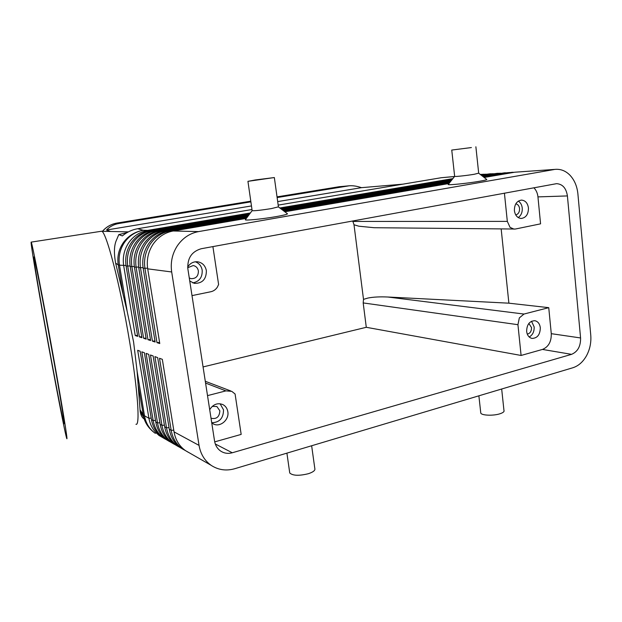 <?xml version="1.0" encoding="UTF-8"?>
<svg xmlns="http://www.w3.org/2000/svg" width="622" height="622" viewBox="0 0 622 622"><rect width="100%" height="100%" fill="white"/><g stroke="black" fill="none" stroke-linecap="round" stroke-linejoin="round"><path stroke-width="0.93" d="M102.482 231.298C106.416 226.797 111.299 224.044 117.138 223.041L116.944 223.065M338.671 186.802L349.206 185.791C352.814 185.496 356.904 186.118 361.475 187.665L402.986 184.151M277.132 197.555L349.206 185.791M454.534 176.5L441.208 177.729L278.182 205.112M251.98 209.521L137.656 228.725C132.058 229.705 126.958 232.099 122.355 235.909L118.802 234.587L116.749 239.478C114.09 244.765 113.725 252.672 115.645 263.199L127.16 311.358L133.59 341.952L137.104 371.256L140.214 411.686C140.922 415.512 142.259 417.93 144.218 418.94M188.536 452.427L185.589 450.686C179.338 446.254 175.482 439.979 174.036 431.862L162.319 359.314L159.512 358.288L171.182 430.315C172.621 438.378 176.454 444.613 182.666 449.014L186.219 451.043M484.173 177.472L514.806 172.208L555.92 169.324C561.168 169.091 565.841 171.05 569.939 175.186C574.464 180.022 577.115 186.266 577.9 193.909L590.752 335.095C591.335 342.434 589.936 349.292 586.554 355.66C583.032 361.918 578.46 365.954 572.831 367.765L234.712 468.724C226.431 471.064 218.781 470.061 211.737 465.715L211.138 465.31C204.584 460.653 200.556 454.013 199.048 445.391L174.036 431.862M165.048 438.992L162.498 437.46C156.526 433.246 152.849 427.306 151.449 419.64L140.168 351.22L137.68 350.31L148.915 418.264C150.306 425.883 153.968 431.785 159.901 435.975L163.298 437.919M183.451 449.527L180.745 447.91C174.549 443.525 170.739 437.32 169.301 429.297L157.669 357.619L154.932 356.616L166.509 427.788C167.94 435.758 171.734 441.923 177.9 446.277L181.414 448.299M178.685 446.798L176.018 445.204C169.884 440.866 166.105 434.724 164.674 426.793L153.136 355.955L150.462 354.983L161.953 425.324C163.376 433.2 167.139 439.295 173.243 443.61L176.726 445.609M174.028 444.131L171.408 442.561C165.328 438.261 161.58 432.197 160.165 424.352L148.705 354.338L146.1 353.389L157.506 422.913C158.913 430.704 162.645 436.737 168.686 441.006L172.146 442.988M169.487 441.534L166.898 439.987C160.873 435.727 157.164 429.716 155.757 421.965L144.39 352.76L141.839 351.834L153.16 420.565C154.559 428.263 158.252 434.234 164.247 438.463L167.668 440.423M246.825 217.762L170.257 230.917C162.015 232.472 155.352 236.858 150.283 244.073C145.455 251.482 143.674 259.623 144.965 268.486L156.977 342.636L159.768 343.538L147.702 268.844C146.403 259.91 148.191 251.708 153.059 244.244C158.159 236.974 164.861 232.55 173.157 230.987L246.359 218.392M147.702 268.844L171.688 271.969C170.342 262.445 172.24 253.706 177.387 245.737C182.775 237.985 189.834 233.266 198.566 231.602L173.157 230.987M514.806 172.208L555.92 169.324M249.733 213.859L151.993 230.482C144.071 231.959 137.68 236.127 132.82 243C128.186 250.052 126.491 257.803 127.743 266.247L139.382 336.899L141.746 336.712M250.402 212.957L147.694 230.373C139.849 231.835 133.52 235.956 128.715 242.751C124.128 249.717 122.456 257.376 123.692 265.718L135.238 335.553L137.711 336.362L126.11 266.037C124.866 257.632 126.554 249.92 131.164 242.899C136 236.065 142.368 231.905 150.267 230.435L250.005 213.494M249.033 214.792L156.394 230.583C148.394 232.084 141.94 236.306 137.027 243.256C132.346 250.402 130.636 258.239 131.895 266.784L143.62 338.282L146.046 338.088M139.382 336.899L141.917 337.73L130.223 266.566C128.964 258.06 130.667 250.262 135.332 243.155C140.222 236.236 146.652 232.029 154.621 230.544L249.313 214.419M248.318 215.756L160.904 230.692C152.825 232.208 146.302 236.484 141.342 243.521C136.607 250.752 134.873 258.69 136.148 267.343L147.966 339.698L150.454 339.503M143.62 338.282L146.217 339.13L134.43 267.118C133.17 258.511 134.888 250.612 139.6 243.42C144.545 236.414 151.037 232.154 159.092 230.653L248.606 215.367M247.587 216.744L165.522 230.801C157.358 232.34 150.773 236.671 145.758 243.793C140.976 251.117 139.219 259.149 140.502 267.911L152.421 341.144L154.964 340.949M147.966 339.698L150.625 340.561L138.745 267.678C137.47 258.962 139.211 250.969 143.977 243.684C148.969 236.593 155.531 232.286 163.664 230.762L247.883 216.347M152.421 341.144L155.142 342.038L143.169 268.253C141.878 259.436 143.643 251.335 148.464 243.964C153.51 236.78 160.142 232.418 168.352 230.871L247.128 217.358M480.308 174.463L483.115 174.269L480.511 174.619M485.09 174.269L483.115 174.269M480.962 174.976L490.128 173.795L481.265 175.21M492.142 173.795L490.128 173.795M481.731 175.575L497.273 173.313L482.042 175.816M499.334 173.313L497.273 173.313M482.524 176.189L504.574 172.815L482.843 176.438M506.666 172.823L504.574 172.815M483.341 176.827L512.023 172.31L483.667 177.083M514.161 172.317L512.023 172.31M363.505 299.361L363.186 302.922L517.939 324.692L519.339 317.904L523.988 314.048L387.809 297.013C379.848 296.647 373.223 296.989 367.944 298.047L363.505 299.361L354.004 224.767L352.736 220.958M567.412 195.93L580.583 337.956C580.738 346.26 577.729 351.718 571.564 354.346L232.278 452.769C228.227 453.881 224.48 453.391 221.035 451.308C217.506 448.983 215.344 445.554 214.559 441.021L187.86 268.867C187.245 258.262 191.685 251.56 201.178 248.746L556.589 183.661C562.599 184.081 566.207 188.171 567.412 195.93L537.952 196.894L540.572 223.842L515.35 229.036L374.141 227.714L358.847 226.206L354.004 224.767M514.099 229.153L510.071 227.403L507.319 221.378L352.798 221.44M211.029 418.248C216.51 419.407 219.457 416.927 219.854 410.808L216.884 406.516L212.25 406.384M211.729 422.742C219.527 422.493 223.461 418.186 223.523 409.828L220.102 403.748M209.7 409.68C213.152 404.284 217.544 402.589 222.878 404.588C225.607 406.042 227.248 408.405 227.823 411.671C229.456 419.959 219.737 427.936 213.019 423.722L211.744 422.836M515.747 214.948C518.367 214.147 519.642 212.016 519.564 208.564C519.16 205.866 517.908 204.288 515.809 203.822M518.227 217.568C521.143 215.476 522.48 212.296 522.247 208.043C521.85 204.863 520.544 202.547 518.313 201.108M528.443 207.927C528.459 214.201 526.057 217.716 521.236 218.47C517.457 218.081 515.179 215.476 514.394 210.664C514.355 204.467 516.711 200.945 521.454 200.097C525.318 200.432 527.65 203.036 528.443 207.927M189.275 277.972L191.141 278.664C195.984 278.703 198.402 276.129 198.395 270.943C197.773 267.934 196.047 266.13 193.217 265.54L187.72 267.709M192.773 282.893C199.351 281.572 202.492 277.342 202.189 270.205C201.396 266.014 199.118 263.207 195.355 261.784M187.673 267.118C190.099 263.199 193.473 261.427 197.78 261.792C202.477 262.733 205.338 265.695 206.372 270.687C206.364 279.262 202.368 283.484 194.367 283.36L189.749 281.02M527.285 334.123C530.131 333.431 531.553 331.254 531.538 327.576L528.848 323.456M529.198 336.992C532.681 334.986 534.329 331.619 534.142 326.877L531.507 321.247M540.324 327.747C540.145 334.683 537.369 338.236 531.997 338.415C528.995 337.66 527.207 335.328 526.64 331.417C526.803 324.544 529.532 320.975 534.827 320.703C537.921 321.411 539.748 323.759 540.324 327.747M480.697 412.293L480.79 413.125C481.77 415.519 493.425 415.947 499.94 413.778C503.167 412.705 504.504 411.585 503.952 410.403L501.674 389.014M311.645 445.749L314.81 468.498C315.44 470.31 313.325 472.036 308.465 473.684C299.081 475.986 292.838 475.76 289.751 473.008L289.619 472.09M454.643 176.29L454.659 176.43C455.444 176.765 467.363 175.451 474.259 174.269L478.683 173.149L475.877 146.776M478.761 173.258L486.536 179.315C487.671 179.587 485.385 180.225 479.686 181.235C468.327 183.257 448.672 185.294 448.19 184.532L448.439 184.221M471.39 147.562L451.751 150.058L471.39 147.562M274.356 177.628L278.423 206.846L271.285 208.611C261.364 210.182 254.989 210.881 252.151 210.71L252.128 210.555M278.508 206.955L287.224 213.587C288.468 214.061 284.752 215.072 276.09 216.627C263.192 218.905 245.628 220.701 245.309 219.799L245.581 219.442M255.323 179.952L274.349 177.55L247.937 181.336L255.323 179.952M110.374 231.446L106.517 230.016C109.892 226.501 113.997 224.34 118.833 223.508L250.884 201.862M53.438 356.95C62.34 406.563 67.977 441.402 66.826 438.627C65.613 436.799 54.627 379.731 45.157 326.931C37.063 281.991 30.338 241.686 31.162 242.121C31.528 239.812 42.661 296.748 53.438 356.95M101.129 231.291L101.262 231.275C105.491 228.554 120.1 283.725 129.796 342.776C137.952 391.409 140.16 426.249 135.954 424.274M45.678 328.828C38.999 291.718 33.487 258.768 33.806 257.228C33.72 252.929 43.322 301.942 52.683 354.221C60.474 397.621 65.333 427.757 63.973 423.403C62.597 419.764 53.554 372.726 45.678 328.828M55.14 368.045L45.033 312.431M205.571 383.066L225.91 390.88L231.781 391.355L235.085 393.998L241.173 434.405L214.714 441.869M212.903 246.6L218.61 284.511L217.319 287.208C215.702 289.619 213.54 291.135 210.85 291.734L192.011 295.613M101.363 231.275L128.381 231.874M127.012 232.628L118.802 234.587M101.262 231.275L31.162 242.121M363.186 302.922L366.288 327.296L521.096 355.457L542.47 349.432C548.511 346.928 551.45 341.672 551.279 333.672L548.744 307.665L523.988 314.048M366.288 327.296L203.067 366.933M537.952 196.894C537.532 193.115 536.164 190.068 533.847 187.751M504.419 193.147L507.319 221.378M517.939 324.692L521.096 355.457M225.91 390.88L207.523 395.623M548.744 307.665L508.882 303.178L387.809 297.013M508.882 303.178L501.176 229.02M280.328 208.347L452.482 179.105M135.238 335.553L137.548 335.367M452.87 178.615L279.83 207.966M281.183 208.992L451.821 179.937M452.217 179.431L280.67 208.603M282.054 209.661L451.144 180.792M451.556 180.279L281.533 209.256M282.956 210.345L450.445 181.678M450.864 181.142L282.411 209.933M283.881 211.045L449.729 182.588M450.165 182.044L283.321 210.625M449.434 182.961L284.262 211.332M171.688 271.969L199.048 445.391M284.837 211.775L448.983 183.529M554.101 169.542L198.566 231.602M156.977 342.636L159.59 342.434M361.475 187.665L277.692 201.582M251.467 205.936L106.517 230.016M118.833 223.508L117.138 223.041L250.783 201.178L117.006 223.049C111.198 224.068 106.339 226.82 102.436 231.298M277.039 196.886L339.13 186.724L347.931 185.947M441.208 177.729L454.488 176.555M151.208 418.155L148.915 418.264L143.682 415.325L140.082 409.867M149.84 428.542C146.878 425.285 144.825 421.506 143.674 417.207C145.672 424.01 149.583 429.405 155.391 433.394C149.513 429.242 145.882 423.403 144.506 415.885L137.104 371.256M115.645 263.199L118.227 264.832C117.006 256.645 118.771 249.15 123.537 242.339C128.521 235.699 135.091 231.672 143.239 230.264L137.656 228.725M173.771 430.199L171.182 430.315L169.301 429.297M159.901 435.975L158.758 435.322M169.036 427.672L166.509 427.788L164.674 426.793M164.418 425.207L161.953 425.324L160.165 424.352M159.908 422.797L157.506 422.913L155.757 421.965M155.508 420.449L153.16 420.565L151.449 419.64M170.583 231.555L170.257 230.917L168.352 230.871M152.281 231.042L151.993 230.482L150.267 230.435M147.974 230.925L147.694 230.373L143.239 230.264C135.464 231.711 129.205 235.785 124.447 242.487C119.914 249.368 118.258 256.933 119.494 265.174L126.025 265.47M156.69 231.166L156.394 230.583L154.621 230.544M161.207 231.291L160.904 230.692L159.092 230.653M165.841 231.423L165.522 230.801L163.664 230.762M480.402 174.541L481.692 174.852M485.58 174.183L488.705 174.385M492.663 173.709L495.851 173.911M499.894 173.219L503.151 173.421M507.272 172.714L510.265 172.512L510.6 172.932M127.16 311.358L119.494 265.174L118.227 264.832L123.35 295.675M232.278 452.769L215.305 443.984M571.564 354.346L542.47 349.432M140.214 411.686L143.674 417.207L138.208 385.049M580.583 337.956L551.279 333.672M130.13 265.991L126.11 266.037M134.344 266.527L130.223 266.566M138.652 267.079L134.43 267.118M143.076 267.639L138.745 267.678M143.169 268.253L147.608 268.214M277.039 196.871L340.001 186.6M480.79 413.125L478.878 395.817M289.751 473.008L286.905 453.143M205.299 381.286L230.778 390.974M247.937 181.336L252.151 210.71M252.089 210.687L245.309 219.799M454.659 176.43L451.751 150.058M448.19 184.532L454.604 176.415M162.498 437.46L164.247 438.463M166.898 439.987L168.686 441.006M171.408 442.561L173.243 443.61M176.018 445.204L177.9 446.277M180.745 447.91L182.666 449.014M185.589 450.686L211.138 465.31"/></g></svg>
